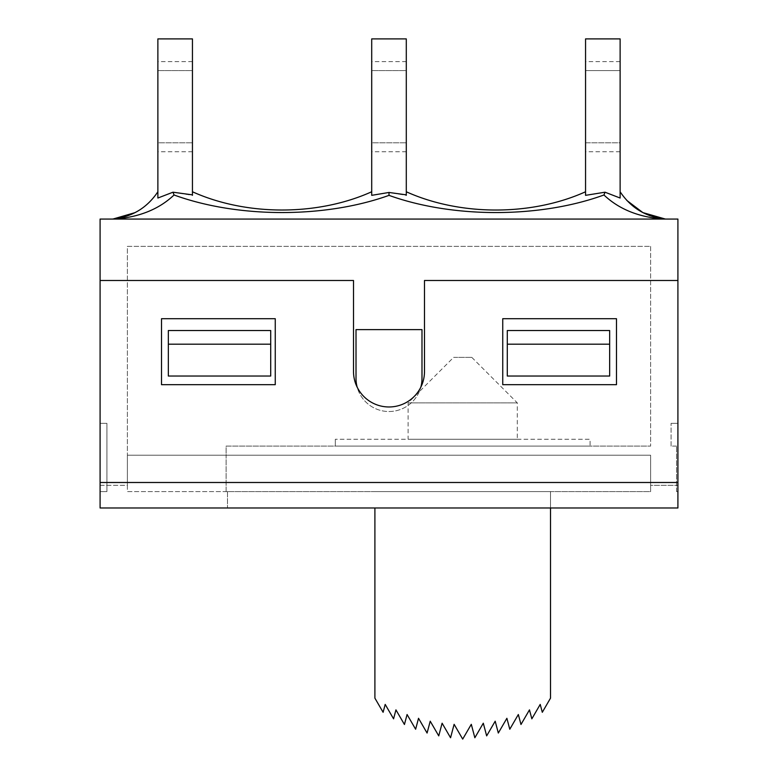 <?xml version="1.0" encoding="UTF-8"?>
<svg xmlns="http://www.w3.org/2000/svg" width="778" height="778" viewBox="0 0 778 778"><rect width="100%" height="100%" fill="white"/><g stroke="black" fill="none" stroke-linecap="round" stroke-linejoin="round"><path stroke-width="0.58" stroke-dasharray="3.89 2.92" d="M406.291 194.85L406.291 191.777C460.304 216.119 531.53 216.08 585.552 191.767L585.552 194.879M620.124 191.767L620.124 198.03L605.021 192.205L585.552 195.336L585.552 38.9L620.124 38.9L620.124 198.03L620.124 191.767L626.844 200.461M642.92 212.637L653.783 216.945L665.618 219.065L112.382 219.065C131.822 217.101 146.993 208.008 157.876 191.767L157.876 198.03L157.876 191.767M192.448 194.86L192.448 191.777C246.393 216.119 317.774 216.109 371.709 191.767L371.709 194.87M114.901 219.017A17.262 5.436 -2.9 0 0 112.586 219.065M192.448 191.767L192.448 195.346L172.979 192.215L174.058 194.986C159.15 209.107 139.476 217.111 115.037 219.017M664.937 219.017L662.963 219.017C638.524 217.111 618.85 209.107 603.942 194.977L605.021 192.205M665.618 219.065L112.382 219.065M603.942 194.977C539.903 218.258 453.166 218.414 389 195.366L389 192.458L406.291 195.366L406.291 191.767M389 195.366C324.815 218.423 238.039 218.268 174.058 194.986M389 192.458L371.709 195.317L371.709 38.9L406.291 38.9L406.291 195.366M157.876 198.03L157.876 38.9L192.448 38.9L192.448 195.346M585.552 142.802L585.552 61.647L585.552 142.802L620.124 142.802L620.124 151.729L620.124 61.647L620.124 142.802L585.552 142.802M620.124 70.574L585.552 70.574L620.124 70.574M371.709 142.802L371.709 61.647L371.709 142.802L406.291 142.802L406.291 70.574L371.709 70.574L406.291 70.574L406.291 61.647L406.291 142.802L371.709 142.802M406.291 142.802L406.291 151.729L406.291 142.802M157.876 142.802L157.876 61.647L157.876 142.802L192.448 142.802L192.448 70.574L157.876 70.574L192.448 70.574L192.448 61.647L192.448 142.802L157.876 142.802M192.448 142.802L192.448 151.729L192.448 142.802M550.513 507.976L227.487 507.976L550.513 507.976L550.513 491.599L227.487 491.599L550.513 491.599L374.899 491.599L550.513 491.599L550.513 698.148L542.305 712.288L540.214 704.411L531.841 718.833L529.468 709.876L520.978 724.493L518.333 714.515L509.785 729.239L506.886 718.298L498.319 733.041L495.187 721.206L486.658 735.881L483.294 723.209L474.852 737.748L471.293 724.318L462.706 739.1L454.119 724.318L450.559 737.748L442.108 723.209L438.753 735.881L430.224 721.206L427.083 733.041L418.525 718.298L415.627 729.239L407.079 714.515L404.434 724.493L395.944 709.876L393.571 718.833L385.198 704.411L383.107 712.288L374.899 698.148L374.899 507.976M676.539 491.599L676.539 446.095L676.539 491.599L677.91 491.599L676.539 491.599M650.612 455.198L226.116 455.198L226.116 491.599L650.612 491.599L650.612 455.198L650.612 491.599L226.116 491.599L226.116 455.198L650.612 455.198L650.612 485.336L677.91 485.336L677.91 482.496L677.91 485.336L650.612 485.336L650.612 491.599L650.612 455.198L127.388 455.198L226.116 455.198L226.116 446.095L650.612 446.095L226.116 446.095L226.116 455.198L127.388 455.198L127.388 491.599L650.612 491.599L127.388 491.599L127.388 485.336L100.09 485.336L100.09 280.488L353.513 280.488L353.513 371.485A35.487 35.487 0 0 0 357.16 387.162A32.987 32.987 0 0 0 420.84 387.162A32.987 32.987 0 0 1 357.16 387.162A35.487 35.487 0 0 0 424.487 371.485L424.487 280.488L677.91 280.488L677.91 507.976L100.09 507.976L100.09 482.496L100.09 485.336L127.388 485.336L127.388 455.198L650.612 455.198M590.094 446.095L335.318 446.095L590.094 446.095L590.094 439.278L335.318 439.278L590.094 439.278L590.094 446.095M408.11 439.278L517.302 439.278L408.11 439.278L408.11 402.878L517.302 402.878L408.11 402.878L453.603 357.384L471.808 357.384L453.603 357.384M335.318 446.095L335.318 439.278L335.318 446.095M676.539 446.095L671.083 446.095L676.539 446.095M671.083 446.095L671.083 423.349L671.083 446.095M677.91 423.349L677.91 491.599L677.91 423.349L671.083 423.349L677.91 423.349M650.612 246.363L650.612 446.095L650.612 246.363L127.388 246.363L127.388 455.198L127.388 246.363L650.612 246.363M616.487 318.708L616.487 384.682L502.744 384.682L502.744 318.708L616.487 318.708L616.487 384.682L502.744 384.682L502.744 318.708L616.487 318.708L502.744 318.708L502.744 384.682L616.487 384.682L616.487 318.708M161.513 384.682L161.513 318.708L275.256 318.708L275.256 384.682L161.513 384.682L161.513 318.708L275.256 318.708L275.256 384.682L161.513 384.682L275.256 384.682L275.256 318.708L161.513 318.708L161.513 384.682M100.09 491.599L106.917 491.599L100.09 491.599L100.09 423.349L106.917 423.349L106.917 491.599L106.917 423.349L100.09 423.349L100.09 491.599M353.513 371.485A35.487 35.487 0 0 0 420.84 387.162A35.487 35.487 0 0 0 424.487 371.485L424.487 280.488L677.91 280.488L677.91 482.496L100.09 482.496L100.09 280.488L353.513 280.488L353.513 371.485A35.487 35.487 0 0 0 389 406.972A35.487 35.487 0 0 0 424.487 371.485L424.487 280.488L677.91 280.488L677.91 482.496L100.09 482.496L100.09 280.488L353.513 280.488L353.513 371.485M227.487 491.599L227.487 507.976L227.487 491.599M100.09 280.488L100.09 485.336L100.09 219.065L677.91 219.065L677.91 485.336L677.91 280.488M420.84 387.162A32.987 32.987 0 0 0 421.987 378.536L421.987 329.629L356.013 329.629L356.013 378.536A32.987 32.987 0 0 0 357.16 387.162M356.013 378.536L356.013 329.629L421.987 329.629L421.987 378.536A32.987 32.987 0 0 1 389 411.523A32.987 32.987 0 0 1 356.013 378.536A32.987 32.987 0 0 0 389 411.523A32.987 32.987 0 0 0 421.987 378.536L421.987 329.629L356.013 329.629L356.013 378.536M507.295 344.187L507.295 376.037L507.295 330.533L609.66 330.533L609.66 376.037L609.66 330.533L609.66 376.037L507.295 376.037L507.295 330.533L609.66 330.533L507.295 330.533L507.295 344.187L609.66 344.187M270.705 330.533L270.705 376.037L270.705 330.533L270.705 376.037L168.34 376.037L168.34 330.533L270.705 330.533L168.34 330.533L168.34 376.037L168.34 330.533L270.705 330.533M168.34 344.187L270.705 344.187M100.09 482.496L677.91 482.496M135.197 212.579L112.674 219.046M655.3 217.354L650.447 215.876M649.144 215.399L642.871 212.608M620.124 151.729L585.552 151.729M620.124 61.647L585.552 61.647M406.291 61.647L371.709 61.647M406.291 151.729L371.709 151.729M192.448 61.647L157.876 61.647M192.448 151.729L157.876 151.729M471.808 357.384L517.302 402.878L517.302 439.278"/><path stroke-width="1.17" d="M406.291 194.85L389 192.458L389 195.366C453.175 218.423 539.971 218.268 603.942 194.986L605.021 192.205L585.552 195.346L585.552 38.9L620.124 38.9L620.124 198.03L605.021 192.205M585.552 194.879L585.552 191.767C531.598 216.119 460.236 216.109 406.291 191.767M665.618 219.065C646.178 217.101 631.007 208.008 620.124 191.767M603.942 194.977C618.85 209.107 638.524 217.111 662.963 219.017A17.262 5.436 2.9 0 1 665.414 219.065M626.844 200.461L642.92 212.637M112.586 219.017L115.037 219.017C139.476 217.111 159.15 209.107 174.058 194.986L172.979 192.205L157.876 198.03L172.979 192.205L192.448 194.86M157.876 191.767C147.149 207.784 132.211 216.868 113.063 219.017L135.129 212.608M174.058 194.986C237.951 218.258 324.825 218.414 389 195.366M371.709 194.87L371.709 191.758C317.745 216.099 246.373 216.099 192.458 191.767M389 192.458L371.709 195.336L371.709 38.9L406.291 38.9L406.291 195.317M157.876 198.03L157.876 38.9L192.448 38.9L192.448 195.327M550.513 507.976L550.513 698.148L542.305 712.288L540.214 704.411L531.841 718.833L529.468 709.876L520.978 724.493L518.333 714.515L509.785 729.239L506.886 718.298L498.319 733.041L495.187 721.206L486.658 735.881L483.294 723.209L474.852 737.748L471.293 724.318L462.706 739.1L454.119 724.318L450.559 737.748L442.108 723.209L438.753 735.881L430.224 721.206L427.083 733.041L418.525 718.298L415.627 729.239L407.079 714.515L404.434 724.493L395.944 709.876L393.571 718.833L385.198 704.411L383.107 712.288L374.899 698.148L374.899 507.976M677.91 507.976L677.91 482.496L100.09 482.496L100.09 507.976L677.91 507.976M161.513 318.708L161.513 384.682L275.256 384.682L275.256 318.708L161.513 318.708M616.487 384.682L616.487 318.708L502.744 318.708L502.744 384.682L616.487 384.682M677.91 280.488L677.91 219.065L100.09 219.065L100.09 280.488L353.513 280.488L353.513 371.485A35.487 35.487 0 0 0 389 406.972A35.487 35.487 0 0 0 424.487 371.485L424.487 280.488L677.91 280.488L677.91 482.496M100.09 280.488L100.09 482.496M420.84 387.162A32.987 32.987 0 0 0 421.987 378.536L421.987 329.629L356.013 329.629L356.013 378.536A32.987 32.987 0 0 0 357.16 387.162M507.295 344.187L507.295 376.037L609.66 376.037L609.66 344.187L507.295 344.187L507.295 330.533L609.66 330.533L609.66 344.187M270.705 344.187L270.705 330.533L168.34 330.533L168.34 344.187L270.705 344.187L270.705 376.037L168.34 376.037L168.34 344.187M665.326 219.046L642.803 212.579M665.287 219.046L655.3 217.354M650.447 215.876L649.144 215.399"/></g></svg>
